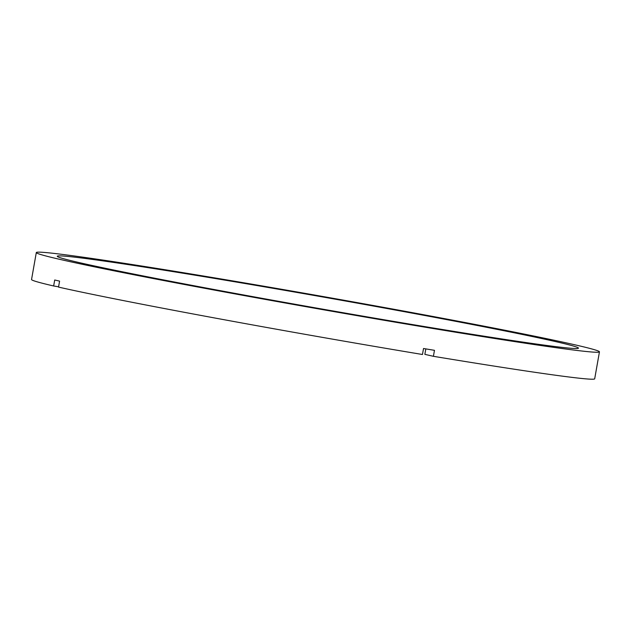 <?xml version="1.0" encoding="UTF-8"?>
<svg xmlns="http://www.w3.org/2000/svg" width="631" height="631" viewBox="0 0 631 631"><rect width="100%" height="100%" fill="white"/><g stroke="black" fill="none" stroke-linecap="round" stroke-linejoin="round"><path stroke-width="0.95" d="M425.822 348.888L424.86 354.354L433.41 356.31A285.914 6.484 -170 0 0 594.694 378.805L599.45 351.853A285.914 6.484 -170 0 1 376.037 318.9A285.914 6.484 -170 0 1 60.789 259.586A285.914 6.484 -170 0 1 36.306 252.558A285.914 6.484 -170 0 1 259.712 285.512A285.914 6.484 -170 0 1 574.967 344.826A285.914 6.484 -170 0 1 599.45 351.853M555.824 341.655A264.626 6.002 -170 0 1 578.485 348.162A264.626 6.002 -170 0 1 371.706 317.661A264.626 6.002 -170 0 1 79.932 262.756A264.626 6.002 -170 0 1 57.271 256.257A264.626 6.002 -170 0 1 264.042 286.758A264.626 6.002 -170 0 1 555.824 341.655M433.41 356.31L434.467 350.323A285.914 6.484 -170 0 1 423.527 348.509L422.47 354.496A285.914 6.484 -170 0 1 58.533 287.105L59.59 281.118A285.914 6.484 -170 0 1 57.09 280.55A285.914 6.484 -170 0 1 54.708 279.998L53.651 285.985A285.914 6.484 -170 0 1 31.55 279.509L36.306 252.558M53.651 285.985L58.588 286.805"/></g></svg>
